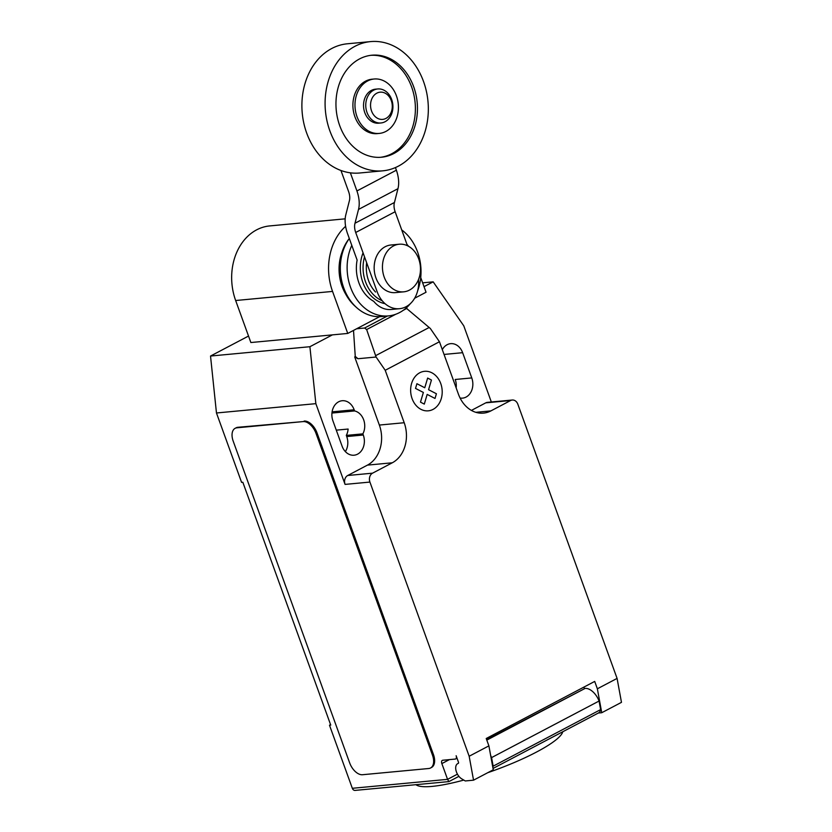 <?xml version="1.0" encoding="UTF-8"?>
<svg xmlns="http://www.w3.org/2000/svg" width="832" height="832" viewBox="0 0 832 832"><rect width="100%" height="100%" fill="white"/><g stroke="black" fill="none" stroke-linecap="round" stroke-linejoin="round"><path stroke-width="1.25" d="M380.942 122.97L378.716 123.178A17.077 13.551 -95.4 0 1 364.79 112.663A17.077 13.551 -95.4 0 1 375.523 89.17L377.749 88.962A17.077 13.551 -95.4 0 1 391.674 99.486A17.077 13.551 -95.4 0 1 380.942 122.97A17.077 13.551 -95.4 0 1 367.016 112.455A17.077 13.551 -95.4 0 1 377.749 88.962M391.279 100.589A13.666 10.837 -95.4 0 1 385.986 118.394A13.666 10.837 -95.4 0 1 371.55 110.968A13.666 10.837 -95.4 0 1 376.844 93.163A13.666 10.837 -95.4 0 1 391.279 100.589M382.772 170.83L359.59 173.004A64.896 51.49 -95.4 0 1 306.675 133.037A64.896 51.49 -95.4 0 1 347.454 43.774L370.646 41.6A64.896 51.49 -95.4 0 1 423.55 81.567A64.896 51.49 -95.4 0 1 382.772 170.83A64.896 51.49 -95.4 0 1 329.867 130.863A64.896 51.49 -95.4 0 1 370.646 41.6M380.463 157.31A51.241 40.654 84.6 0 0 391.768 153.722A51.241 40.654 84.6 0 0 413.993 95.274A51.241 40.654 84.6 0 0 370.885 55.318M393.838 153.525A51.241 40.654 -95.4 0 1 381.493 157.227A51.241 40.654 -95.4 0 1 337.49 117.988A51.241 40.654 -95.4 0 1 359.58 58.906A51.241 40.654 -95.4 0 1 371.914 55.203A51.241 40.654 -95.4 0 1 415.917 94.442A51.241 40.654 -95.4 0 1 393.838 153.525M374.15 79.009L372.081 79.206A27.331 21.684 84.6 0 0 365.508 81.182A27.331 21.684 84.6 0 0 353.725 112.694A27.331 21.684 84.6 0 0 377.187 133.619L379.267 133.422A27.331 21.684 84.6 0 0 385.84 131.446A27.331 21.684 84.6 0 0 397.623 99.934A27.331 21.684 84.6 0 0 374.15 79.009A27.331 21.684 84.6 0 0 367.578 80.985A27.331 21.684 84.6 0 0 355.794 112.497A27.331 21.684 84.6 0 0 379.267 133.422M384.207 277.108A23.91 18.97 84.6 0 0 403.697 291.834A23.91 18.97 84.6 0 0 418.714 258.95A23.91 18.97 84.6 0 0 399.225 244.223A23.91 18.97 84.6 0 0 384.207 277.108M403.697 291.834L395.418 292.614A23.91 18.97 -95.4 0 1 375.918 277.888A23.91 18.97 -95.4 0 1 390.946 245.003L399.225 244.223M418.506 279.531A27.331 21.684 -95.4 0 1 399.474 308.703L391.196 309.483A27.331 21.684 84.6 0 1 373.786 301.371A34.84 27.643 84.6 0 1 358.925 282.89A34.84 27.643 84.6 0 1 357.126 260.083L347.412 233.262A28.943 16.754 62.2 0 1 345.8 214.843L349.326 200.99A13.894 8.039 -117.8 0 0 348.65 191.734L340.964 170.498M350.376 172.838L356.928 190.954A28.756 16.64 62.2 0 1 358.509 209.446L355.004 223.236A13.978 8.091 -117.8 0 0 355.701 232.492L377.198 291.876A27.331 21.684 -95.4 0 0 399.474 308.703M407.441 245.721L395.138 211.734A13.978 8.091 62.2 0 1 394.451 202.478L397.956 188.687A28.756 16.64 -117.8 0 0 396.375 170.196L356.928 190.954M396.375 170.196L395.429 167.565M395.138 211.734L355.701 232.492M394.451 202.478L355.004 223.236M366.652 262.746A30.191 23.951 84.6 0 0 368.534 280.54A30.191 23.951 84.6 0 0 375.575 292.032M364.52 256.87A33.436 26.53 84.6 0 0 365.529 281.84A33.436 26.53 84.6 0 0 382.19 300.737M363.064 252.824A34.84 27.643 84.6 0 0 362.877 282.526A34.84 27.643 84.6 0 0 385.039 303.68M351.79 245.357A46.457 36.858 84.6 0 0 350.542 287.3A46.457 36.858 84.6 0 0 388.409 315.91A46.457 36.858 84.6 0 0 410.374 303.638M417.643 290.846A46.457 36.858 84.6 0 0 417.602 252.013A46.457 36.858 84.6 0 0 401.731 229.923M342.212 251.566A44.283 35.131 84.6 0 0 342.69 287.362A44.283 35.131 84.6 0 0 346.31 295.225L345.436 293.696A41.028 32.552 84.6 0 1 342.077 286.406A41.028 32.552 84.6 0 1 341.64 253.24L342.212 251.566A44.283 35.131 84.6 0 1 348.681 239.294L349.305 238.472A46.457 36.858 84.6 0 0 343.751 287.945A46.457 36.858 84.6 0 0 356.606 307.58A46.457 36.858 84.6 0 0 381.618 316.555L388.409 315.91M346.31 295.225A44.283 35.131 84.6 0 0 354.942 306.082L356.606 307.58M408.023 246.002A33.436 26.53 84.6 0 0 407.191 245.003M379.621 316.67L347.755 333.434L332.55 291.418A54.236 43.025 -95.4 0 1 345.613 226.314M345.176 218.837L269.734 225.919A54.236 43.025 84.6 0 0 235.654 300.518L250.869 342.534L347.755 333.434M420.722 277.534L426.046 292.24L414.648 298.241M463.798 780.083A78.572 14.862 160.1 0 1 432.11 786.396A78.572 14.862 160.1 0 1 415.969 784.69M332.394 334.88L309.899 346.715L315.848 403.655L345.072 484.401L369.918 482.071L469.165 756.246L473.543 780.177L465.265 780.957L461.729 778.856A8.882 5.138 62.2 0 1 456.456 772.002A8.882 5.138 62.2 0 1 457.704 763.63A8.882 5.138 62.2 0 1 458.182 763.433A1.362 0.79 -117.8 0 0 458.255 763.402A1.362 0.79 -117.8 0 0 458.442 762.112L456.134 755.726A3.411 1.976 62.2 0 1 455.655 758.94A3.411 1.976 62.2 0 1 455.208 759.075L442.78 760.24A3.411 1.976 -117.8 0 0 442.333 760.375A3.411 1.976 -117.8 0 0 441.854 763.589L447.564 779.355L352.331 788.299A3.411 2.714 84.6 0 0 355.118 790.4L448.916 781.591L447.564 779.355L457.444 774.155M406.12 308.048L430.331 328.484L439.452 341.744L385.216 370.292L376.085 357.022L366.652 329.555L364.593 328.026L387.431 316.004M406.952 308.35L403.322 310.263M395.668 314.288L366.652 329.555M356.616 328.775L364.593 328.026M439.452 341.744L458.432 394.181A30.742 24.388 84.6 0 0 483.496 413.119A30.742 24.388 84.6 0 0 490.901 410.894L510.619 400.514A6.833 5.418 -95.4 0 1 512.262 400.026A6.833 5.418 -95.4 0 1 517.837 404.227L617.084 678.413L597.366 688.792L601.744 712.722L621.473 702.343L617.084 678.413M369.918 482.071A6.833 5.418 -95.4 0 1 372.559 473.169L392.288 462.79A30.742 24.388 84.6 0 0 404.196 422.729L385.216 370.292M469.165 756.246L488.894 745.867L486.221 738.504L594.703 681.418L597.366 688.792M584.407 688.47L583.908 687.097M601.744 712.722L598.333 713.034M486.647 739.669L585.083 688.407L486.814 740.116M490.641 755.456A15.028 8.694 62.2 0 1 491.577 757.598L493.147 766.168L600.631 709.602L599.071 701.033L491.577 757.598M599.071 701.033A15.028 8.694 -117.8 0 0 585.083 688.407M493.147 766.168A10.244 5.928 62.2 0 1 492.814 767.333M493.022 768.456L598.458 712.972A10.244 5.928 -117.8 0 0 600.631 709.602M473.543 780.177L493.272 769.798L488.894 745.867M562.765 731.754A78.572 14.862 160.1 0 1 561.402 734.469A78.572 14.862 160.1 0 1 487.833 772.668M458.91 776.35L448.916 781.591M235.134 428.324L236.122 427.804A13.666 7.904 62.2 0 1 237.91 427.284L303.181 421.585L236.922 427.804A13.666 7.904 62.2 0 0 235.134 428.324A13.666 7.904 62.2 0 0 233.21 441.189L349.658 762.882A13.666 7.904 62.2 0 0 362.513 774.727L428.761 768.508A13.666 7.904 62.2 0 0 430.56 767.978L431.538 767.458A13.666 7.904 62.2 0 0 433.462 754.593L432.474 755.113A13.666 7.904 62.2 0 1 430.56 767.978M432.474 755.113L316.025 433.42L317.013 432.9L433.462 754.593M303.181 421.585A13.666 7.904 62.2 0 1 316.025 433.42M345.072 484.401A6.833 5.418 -95.4 0 1 347.714 475.498L367.442 465.119A30.742 24.388 84.6 0 0 379.35 425.058L354.692 356.938L357.958 358.727L376.085 357.022M357.958 358.727L355.503 356.606L354.921 356.918M355.503 356.606L354.692 356.938M355.274 356.626L353.506 330.408M471.411 410.405L485.774 402.844A6.833 5.418 -95.4 0 1 487.427 402.355L512.262 400.026M424.029 286.655L433.17 281.85L463.767 325.822L491.338 401.991M460.086 398.039A14.685 11.648 84.6 0 0 462.54 398.133A14.685 11.648 84.6 0 0 471.765 377.926L462.634 352.695A14.685 11.648 84.6 0 0 450.663 343.658A14.685 11.648 84.6 0 0 442.312 349.627M362.877 433.857A14.685 11.648 84.6 0 0 354.578 410.935L354.162 409.781A14.685 11.648 84.6 0 0 342.191 400.733A14.685 11.648 84.6 0 0 332.956 420.94L342.087 446.17A14.685 11.648 84.6 0 0 354.068 455.208A14.685 11.648 84.6 0 0 363.293 435.011L362.877 433.857L346.31 435.406L346.736 436.561A14.685 11.648 -95.4 0 1 345.374 451.61M336.294 430.154L348.119 429.042A14.685 11.648 -95.4 0 1 346.31 435.406M315.848 403.655L216.466 412.984L241.592 482.373L242.83 482.258L330.741 725.098L329.493 725.223L352.331 788.299M354.578 410.935L331.947 413.057M304.158 421.065A13.666 7.904 62.2 0 1 317.013 432.9M471.765 377.926L455.208 379.486A14.685 11.648 -95.4 0 1 456.154 387.889M329.493 725.223L330.574 724.651M216.466 412.984L210.527 356.044L309.899 346.715M248.518 336.055L210.527 356.044M433.17 281.85L422.646 282.838M436.415 393.754L435.022 398.455L427.17 394.41L424.299 404.102L420.482 402.137L423.363 392.444L415.511 388.409L416.915 383.708L424.757 387.754L427.648 378.071L431.444 380.026L428.574 389.709L436.415 393.754M440.742 383.531A19.843 15.746 84.6 0 0 413.514 378.966A19.843 15.746 84.6 0 0 424.996 410.706A19.843 15.746 84.6 0 0 440.742 383.531M397.956 188.687L358.509 209.446M235.654 300.518L332.55 291.418M429.166 327.486L375.627 355.659M449.394 759.616L441.854 763.589M347.714 475.498L372.559 473.169M485.774 402.844L510.619 400.514M475.81 412.308L490.901 410.894M379.35 425.058L404.196 422.729M367.442 465.119L392.288 462.79M354.162 409.781L332.103 411.85M462.634 352.695L444.049 354.442M363.293 435.011L346.736 436.561M236.922 427.804L237.91 427.284M408.554 246.293L406.921 244.275M455.655 758.94L457.038 758.212M457.704 763.63L458.422 763.256"/></g></svg>
